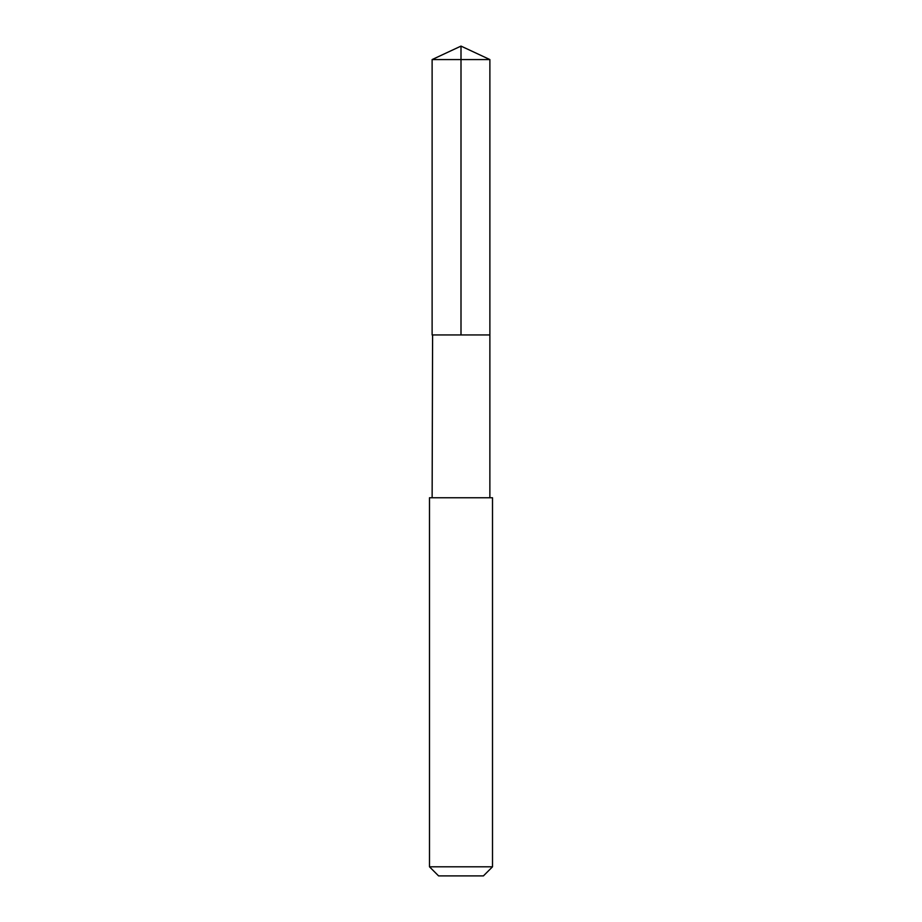 <?xml version="1.0" encoding="UTF-8"?>
<svg xmlns="http://www.w3.org/2000/svg" width="922" height="922" viewBox="0 0 922 922"><rect width="100%" height="100%" fill="white"/><g stroke="black" fill="none" stroke-linecap="round" stroke-linejoin="round"><path stroke-width="1.38" d="M432.591 334.951L489.882 334.951L489.882 59.573L432.118 59.573L432.118 334.951L489.882 334.951L489.87 497.753L432.13 497.753L432.591 334.951M492.509 497.765L429.491 497.765L429.491 866.807L492.509 866.807L492.509 497.765L489.87 497.753M492.509 866.807L483.416 875.9L438.584 875.9L429.491 866.807M461 334.951L461 46.1L432.118 59.573M461 46.1L489.882 59.573M432.13 497.753L429.491 497.765"/></g></svg>
